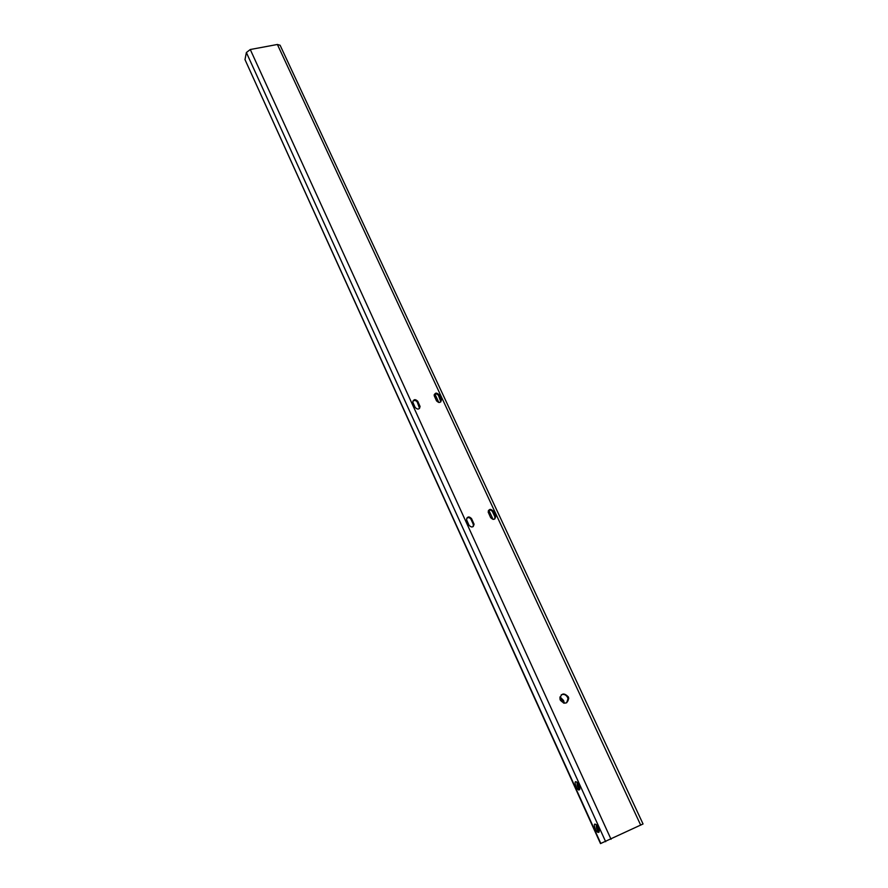 <?xml version="1.0" encoding="UTF-8"?>
<svg xmlns="http://www.w3.org/2000/svg" width="888" height="888" viewBox="0 0 888 888"><rect width="100%" height="100%" fill="white"/><g stroke="black" fill="none" stroke-linecap="round" stroke-linejoin="round"><path stroke-width="1.33" d="M566.611 702.808L567.987 698.734L567.565 697.38C565.967 694.682 563.869 693.828 561.26 694.827M568.298 696.88L568.709 698.234C567.476 703.951 564.69 704.606 560.35 700.221L559.94 698.878C561.172 693.162 563.958 692.496 568.298 696.88M559.884 697.657L562.892 701.032L563.503 703.052M560.028 696.858L563.603 700.543L564.291 703.218M598.301 827.605C599.777 831.79 599.4 833.233 597.18 831.945L595.127 828.893C593.584 823.598 594.383 822.688 597.535 826.173L598.301 827.605M599.222 830.957L598.001 830.58L596.459 828.293L596.27 824.575M596.692 825.019L597.38 827.86L599.167 830.336M577.444 782.606L578.121 785.514L579.797 787.856M579.853 788.466L578.676 788.111L577.2 785.924L577.022 782.162M578.92 785.014C580.375 789.188 580.019 790.664 577.855 789.454L575.89 786.535C574.358 781.274 575.124 780.308 578.199 783.649L578.92 785.014M280.153 45.366L643.045 823.975L600.499 843.589L244.988 59.607L600.832 843.5M280.108 45.255L277.389 44.478L250.272 49.517L246.376 52.536L244.988 59.607M471.584 518.648C468.997 516.117 467.321 516.45 466.544 519.669L469.019 525.296C471.606 527.827 473.282 527.494 474.07 524.264L471.584 518.648L471.017 519.358C469.852 517.582 468.431 517.182 466.744 518.159M493.151 511.077C490.598 508.569 488.944 508.902 488.167 512.054L490.664 517.66C493.217 520.168 494.882 519.846 495.659 516.683L493.151 511.077L492.563 511.799C491.43 510.056 490.032 509.645 488.378 510.556M439.061 394.76C436.574 392.363 434.942 392.64 434.165 395.593L436.496 400.821C438.983 403.23 440.626 402.952 441.403 399.989L439.061 394.76L438.561 395.615C437.318 393.828 435.864 393.484 434.21 394.594M417.771 401.298C415.262 398.879 413.608 399.178 412.809 402.175L415.129 407.426C417.649 409.856 419.303 409.568 420.091 406.56L417.771 401.298L417.293 402.153C416.017 400.333 414.53 400 412.853 401.176M419.558 408.425L417.293 402.153M440.837 401.864L438.561 395.615M494.827 518.925L494.838 516.694L492.563 511.799M473.271 526.529L473.282 524.297L471.017 519.358M277.389 44.478L640.714 825.174M250.272 49.517L611.044 839.293M246.376 52.536L605.66 841.691M434.931 394.106L438.827 402.497M488.833 510.278L493.073 519.402M578.854 787.312L579.764 789.332M598.157 829.747L598.745 831.046M578.243 788.822L578.787 790.02M473.282 524.297L473.848 523.587M494.838 516.694L495.437 515.984M440.692 400.222L441.203 399.367M419.425 406.804L419.902 405.96M568.709 698.234L567.987 698.734M564.213 702.519L563.491 702.996M598.001 830.58L597.18 831.945M597.502 830.047L598.434 829.614M578.199 787.612L579.131 787.19M578.676 788.111L577.855 789.454M578.132 788.999L578.565 789.943M473.493 524.986L474.07 524.264M495.06 517.404L495.659 516.683M440.892 400.843L441.403 399.989M419.613 407.403L420.091 406.56"/></g></svg>
